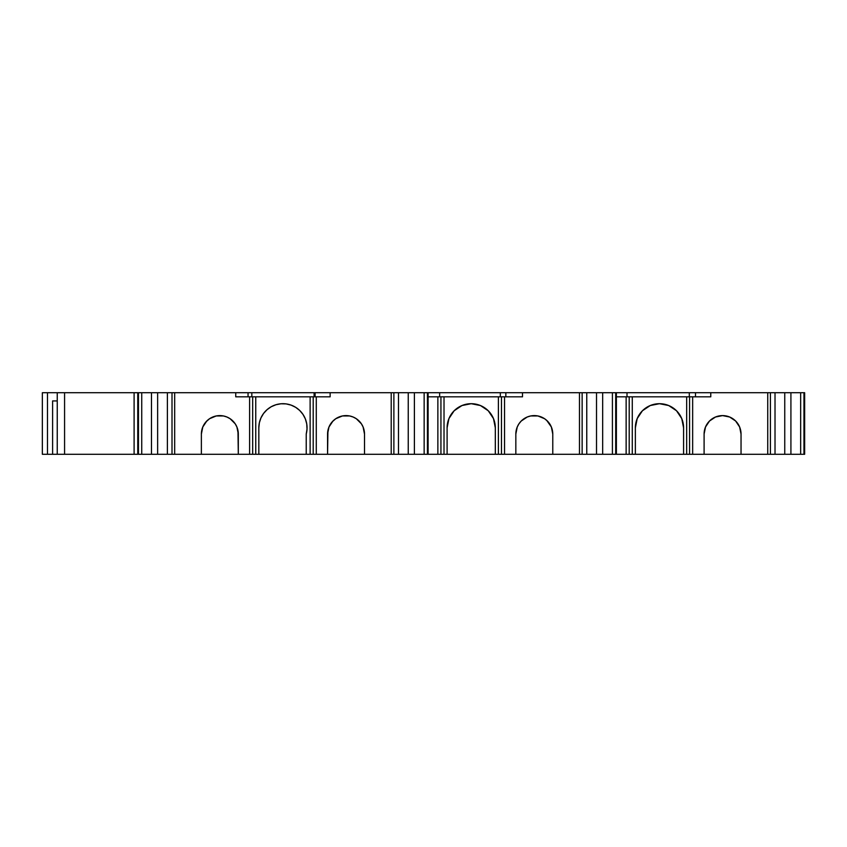 <?xml version="1.0" encoding="UTF-8"?>
<svg xmlns="http://www.w3.org/2000/svg" width="847" height="847" viewBox="0 0 847 847"><rect width="100%" height="100%" fill="white"/><g stroke="black" fill="none" stroke-linecap="round" stroke-linejoin="round"><path stroke-width="1.27" d="M408.243 392.722L414.395 392.722L414.395 454.278L408.243 454.278L408.243 392.722L414.395 392.722L414.395 454.278L408.243 454.278L408.243 392.722L424.146 392.722L424.146 454.278L398.492 454.278L398.492 392.722L408.243 392.722L398.492 392.722L408.243 392.722L408.243 454.278L398.492 454.278L398.492 392.722L391.208 392.722L391.208 454.278L393.876 454.278L393.876 392.722L398.492 392.722L398.492 454.278L393.876 454.278L393.876 392.722L398.492 392.722M596.51 454.278L596.51 392.722L602.662 392.722L602.662 454.278L596.51 454.278L596.51 392.722L602.662 392.722L602.662 454.278L586.759 454.278L586.759 392.722L612.413 392.722L612.413 454.278L586.759 454.278L586.759 392.722L596.51 392.722L596.51 454.278L582.143 454.278L582.143 392.722L596.51 392.722M784.756 392.722L790.918 392.722L790.918 454.278L784.756 454.278L784.756 392.722L790.918 392.722L790.918 454.278L784.756 454.278L784.756 392.722L800.659 392.722L800.659 454.278L775.016 454.278L775.016 392.722L784.756 392.722L775.016 392.722L784.756 392.722L784.756 454.278L775.016 454.278L775.016 392.722L767.742 392.722L767.742 454.278L770.41 454.278L770.41 392.722L775.016 392.722L775.016 454.278L770.41 454.278L770.41 392.722L775.016 392.722M151.486 392.722L157.637 392.722L157.637 454.278L151.486 454.278L151.486 392.722L157.637 392.722L157.637 454.278L151.486 454.278L151.486 392.722L167.388 392.722L167.388 454.278L141.735 454.278L141.735 392.722L151.486 392.722L141.735 392.722L151.486 392.722L151.486 454.278L141.735 454.278L141.735 392.722L137.765 392.722L137.765 454.278L138.453 454.278L138.453 392.722L141.735 392.722L141.735 454.278L138.453 454.278L138.453 392.722L141.735 392.722M157.637 392.722L167.388 392.722L167.388 454.278L157.637 454.278L157.637 392.722L172.005 392.722L172.005 454.278L252.671 454.278L252.671 396.82L249.6 396.82L249.6 454.278L252.671 454.278L252.671 396.82L255.752 396.82L255.752 454.278L258.833 454.278L252.671 454.278L252.671 396.82L310.129 396.82L310.129 454.278L306.222 454.278L306.222 434.066L306.222 454.278L258.833 454.278L258.833 427.809A24.108 24.108 0 0 1 286.095 403.903A24.108 24.108 0 0 1 306.222 434.066L307.027 429.006L306.73 423.902L305.375 418.958L302.993 414.427L299.722 410.488L295.688 407.343L291.072 405.11L286.095 403.903L280.982 403.775L275.953 404.739L271.231 406.729L267.049 409.683L263.576 413.442L260.982 417.857L259.373 422.717L258.833 427.809A24.108 24.108 0 0 1 286.095 403.903A24.108 24.108 0 0 1 306.222 434.066L306.222 454.278L258.833 454.278L258.833 427.809L258.833 454.278L255.752 454.278L255.752 396.82L313.21 396.82L313.21 454.278L306.222 454.278L310.129 454.278L310.129 396.82L313.21 396.82L313.21 454.278L316.28 454.278L316.28 396.82L313.21 396.82L313.21 454.278L310.129 454.278L310.129 396.82L313.21 396.82M428.116 399.9L428.116 396.82L428.116 399.9L428.116 396.82L437.867 396.82L437.867 454.278L440.938 454.278L440.938 396.82L444.019 396.82L444.019 454.278L447.1 454.278L440.938 454.278L440.938 396.82L498.396 396.82L498.396 454.278L495.315 454.278L495.315 427.809L495.315 454.278L447.1 454.278L447.1 427.809A24.108 24.108 0 0 1 471.207 403.701A24.108 24.108 0 0 1 495.315 427.809L493.483 418.587L488.253 410.763L480.44 405.533L471.207 403.701L461.986 405.533L454.161 410.763L448.931 418.587L447.1 427.809A24.108 24.108 0 0 1 471.207 403.701A24.108 24.108 0 0 1 495.315 427.809L495.315 454.278L447.1 454.278L447.1 427.809L447.1 454.278L444.019 454.278L444.019 396.82L498.396 396.82L498.396 454.278L495.315 454.278L504.547 454.278L504.547 396.82L522.504 396.82L522.504 392.722L427.428 392.722L427.428 454.278L414.395 454.278L414.395 392.722L424.146 392.722L424.146 454.278L414.395 454.278M616.383 396.82L629.205 396.82L616.383 396.82L626.134 396.82L626.134 454.278L629.205 454.278L629.205 396.82L632.286 396.82L632.286 454.278L629.205 454.278L629.205 396.82L686.663 396.82L686.663 454.278L683.582 454.278L683.582 427.809L683.582 454.278L635.366 454.278L635.366 427.809A24.108 24.108 0 0 1 659.474 403.701A24.108 24.108 0 0 1 683.582 427.809L681.75 418.587L676.52 410.763L668.696 405.533L659.474 403.701L650.252 405.533L642.428 410.763L637.198 418.587L635.366 427.809A24.108 24.108 0 0 1 659.474 403.701A24.108 24.108 0 0 1 683.582 427.809L683.582 454.278L635.366 454.278L635.366 427.809L635.366 454.278L632.286 454.278L632.286 396.82L686.663 396.82L686.663 454.278L683.582 454.278L692.655 454.278L692.655 396.82L710.771 396.82L710.771 392.722L615.695 392.722L615.695 454.278L602.662 454.278L602.662 392.722L612.413 392.722L612.413 454.278L602.662 454.278M437.867 396.82L437.867 454.278L440.938 454.278L440.938 396.82L428.116 396.82L440.938 396.82L437.867 396.82L437.867 454.278L428.116 454.278L428.116 392.722L427.428 392.722L427.428 454.278L428.116 454.278L428.116 392.722L427.428 392.722L427.428 454.278L424.146 454.278L424.146 392.722L427.428 392.722M444.019 454.278L440.938 454.278L444.019 454.278L444.019 396.82L501.477 396.82L501.477 454.278L498.396 454.278L498.396 396.82L522.504 396.82L522.504 392.722L579.475 392.722L579.475 454.278L582.143 454.278L582.143 392.722L579.475 392.722L579.475 454.278L582.143 454.278L582.143 392.722L586.759 392.722L586.759 454.278L582.143 454.278L586.759 454.278M626.134 396.82L626.134 454.278L629.205 454.278L629.205 396.82L626.134 396.82L626.134 454.278L616.383 454.278L616.383 392.722L615.695 392.722L615.695 454.278L616.383 454.278L616.383 392.722L615.695 392.722L615.695 454.278L612.413 454.278L612.413 392.722L615.695 392.722M632.286 454.278L629.205 454.278L632.286 454.278L632.286 396.82L689.574 396.82L689.574 454.278L686.663 454.278L686.663 396.82L710.771 396.82L710.771 392.722L767.742 392.722L767.742 454.278L770.41 454.278L770.41 392.722L767.742 392.722L770.41 392.722M167.388 454.278L172.005 454.278L167.388 454.278L167.388 392.722L172.005 392.722L172.005 454.278L174.673 454.278L174.673 392.722L172.005 392.722L172.005 454.278L157.637 454.278M790.918 392.722L800.659 392.722L800.659 454.278L790.918 454.278L790.918 392.722L803.962 392.722L803.962 454.278L790.918 454.278M172.005 454.278L201.374 454.278L201.374 434.066A18.465 18.465 0 0 1 219.839 415.602A18.465 18.465 0 0 1 238.314 434.066L236.906 427.004L235.201 423.807L230.109 418.714L226.911 417.01L223.449 415.951L216.239 415.951L209.58 418.714L205.99 421.848M215.032 416.237L213.624 416.682M206.784 421.012L202.782 427.004L201.374 434.066A18.465 18.465 0 0 1 219.839 415.602A18.465 18.465 0 0 1 238.314 434.066L238.314 454.278L255.752 454.278L255.752 396.82L310.129 396.82M332.977 421.012L328.975 427.004L327.567 434.066A18.465 18.465 0 0 1 346.042 415.602A18.465 18.465 0 0 1 364.506 434.066L363.098 427.004L361.394 423.807L356.301 418.714L353.104 417.01L349.642 415.951L342.432 415.951L335.783 418.714L332.246 421.785M352.257 416.682L350.859 416.237M310.129 454.278L393.876 454.278L393.876 392.722L391.208 392.722L391.208 454.278L398.492 454.278L393.876 454.278M498.396 396.82L501.477 396.82L501.477 454.278L582.143 454.278M501.477 396.82L504.547 396.82L504.547 454.278L504.547 396.82L501.477 396.82L501.477 454.278L515.834 454.278L515.834 434.066A18.465 18.465 0 0 1 534.309 415.602A18.465 18.465 0 0 1 552.773 434.066L551.365 427.004L546.696 420.377M547.363 421.012L544.568 418.714L537.909 415.951L530.698 415.951L527.236 417.01L521.244 421.012L518.946 423.807L517.242 427.004L515.834 434.066A18.465 18.465 0 0 1 534.309 415.602A18.465 18.465 0 0 1 552.773 434.066L552.773 454.278L579.475 454.278L579.475 392.722L586.759 392.722M686.663 396.82L689.574 396.82L689.574 454.278L704.101 454.278L704.101 434.066A18.465 18.465 0 0 1 722.576 415.602A18.465 18.465 0 0 1 741.04 434.066L739.632 427.004L735.63 421.012L729.638 417.01L722.576 415.602L715.503 417.01L709.511 421.012L705.509 427.004L704.101 434.066A18.465 18.465 0 0 1 722.576 415.602A18.465 18.465 0 0 1 741.04 434.066L741.04 454.278L770.41 454.278M689.574 396.82L692.655 396.82L692.655 454.278L692.655 396.82L689.574 396.82L689.574 454.278L767.742 454.278L767.742 392.722L616.383 392.722L616.383 454.278L612.413 454.278M315.095 396.82L315.095 392.722L391.208 392.722L330.139 392.722L330.139 396.82L330.139 392.722L315.095 392.722L315.095 396.82L315.095 392.722L330.139 392.722L330.139 396.82L316.28 396.82L316.28 454.278L327.567 454.278L327.567 434.066A18.465 18.465 0 0 1 346.042 415.602A18.465 18.465 0 0 1 364.506 434.066L364.506 454.278L391.208 454.278L391.208 392.722L393.876 392.722M255.752 396.82L235.741 396.82L235.741 392.722L235.741 396.82L249.6 396.82L249.6 454.278L249.6 396.82L235.741 396.82L235.741 392.722L174.673 392.722L248.055 392.722L172.005 392.722L174.673 392.722L174.673 454.278L174.673 392.722M803.962 454.278L804.65 454.278L804.65 392.722L803.962 392.722L803.962 454.278L804.65 454.278L804.65 392.722L803.962 392.722L804.65 392.722L804.65 454.278L800.659 454.278L800.659 392.722L803.962 392.722L803.962 454.278L800.659 454.278M42.35 454.278L47.485 454.278L47.485 392.722L42.35 392.722L42.35 454.278L57.247 454.278L57.247 392.722L42.35 392.722L42.35 454.278L47.485 454.278L47.485 392.722L42.35 392.722L42.35 454.278M54.568 400.927L52.609 400.927L52.609 454.278L57.352 454.278M134.101 454.278L134.101 392.722L138.453 392.722L137.765 392.722L137.765 454.278L134.101 454.278L134.101 392.722L137.765 392.722L137.765 454.278L64.573 454.278L134.101 454.278L134.101 392.722L64.573 392.722L64.573 454.278L64.573 392.722L57.247 392.722L57.247 454.278L64.573 454.278L57.247 454.278L57.247 392.722L47.485 392.722L47.485 454.278L52.609 454.278L52.609 400.927L57.247 400.927L52.609 400.927L52.609 454.278L137.521 454.278M174.673 454.278L249.6 454.278M313.21 454.278L391.208 454.278M424.146 454.278L428.116 454.278L428.116 392.722L439.646 392.722L428.116 392.722M437.867 454.278L440.938 454.278M504.547 454.278L579.475 454.278M626.134 454.278L629.205 454.278M692.655 454.278L767.742 454.278M151.486 454.278L137.765 454.278L138.453 454.278L138.453 392.722M237.954 430.467L238.314 454.278L201.374 454.278L201.374 434.066L201.374 454.278M236.906 427.004L235.201 423.807M204.487 423.807L202.782 427.004M314.11 396.82L314.11 392.722L315.095 392.722L314.11 392.722L314.11 396.82L314.11 392.722L251.834 392.722L251.834 396.82L251.834 392.722L248.055 392.722L248.055 396.82L248.055 392.722L235.741 392.722M330.139 396.82L316.28 396.82L330.139 396.82M364.506 454.278L364.506 434.066L364.506 454.278L327.567 454.278L327.927 430.467M363.098 427.004L361.394 423.807M330.679 423.807L328.975 427.004M439.646 396.82L439.646 392.722L439.646 396.82L439.646 392.722L500.312 392.722L439.646 392.722M500.312 396.82L500.312 392.722L500.312 396.82L500.312 392.722L505.839 392.722L500.312 392.722M505.839 396.82L505.839 392.722L505.839 396.82L505.839 392.722L582.143 392.722M552.773 454.278L552.773 434.066L552.773 454.278L515.834 454.278L515.834 434.066L515.834 454.278M541.371 417.01L537.909 415.951M627.002 396.82L627.002 392.722L627.002 396.82L627.002 392.722L616.383 392.722M689.299 396.82L689.299 392.722L689.299 396.82L689.299 392.722L627.002 392.722M695.482 396.82L695.482 392.722L695.482 396.82L695.482 392.722L689.299 392.722M741.04 454.278L741.04 434.066L741.04 454.278L704.101 454.278L704.101 434.066L704.101 454.278M740.68 430.467L739.632 427.004M729.638 417.01L726.175 415.951M315.095 392.722L248.055 392.722L248.055 396.82M57.247 392.722L47.485 392.722M137.521 392.722L64.573 392.722L64.573 454.278M408.243 454.278L398.492 454.278M784.756 454.278L775.016 454.278M414.395 392.722L424.146 392.722M602.662 392.722L612.413 392.722M255.752 454.278L252.671 454.278M440.938 396.82L444.019 396.82M501.477 454.278L498.396 454.278M629.205 396.82L632.286 396.82M689.574 454.278L686.663 454.278M167.388 392.722L172.005 392.722M800.659 392.722L803.962 392.722M141.735 454.278L138.453 454.278M258.833 454.278L306.222 454.278M447.1 454.278L495.315 454.278M635.366 454.278L683.582 454.278M238.314 434.066L238.314 454.278M252.671 396.82L249.6 396.82M327.567 454.278L327.567 434.066M316.28 454.278L316.28 396.82M427.428 454.278L428.116 454.278M504.547 396.82L522.504 396.82L522.504 392.722L505.839 392.722M615.695 454.278L616.383 454.278M692.655 396.82L710.771 396.82L710.771 392.722L695.482 392.722M52.609 400.927L57.247 400.927M47.485 454.278L52.609 454.278M251.834 396.82L251.834 392.722L248.055 392.722M314.11 392.722L251.834 392.722M330.139 392.722L391.208 392.722M522.504 392.722L579.475 392.722M710.771 392.722L767.742 392.722M134.101 392.722L64.573 392.722"/></g></svg>
